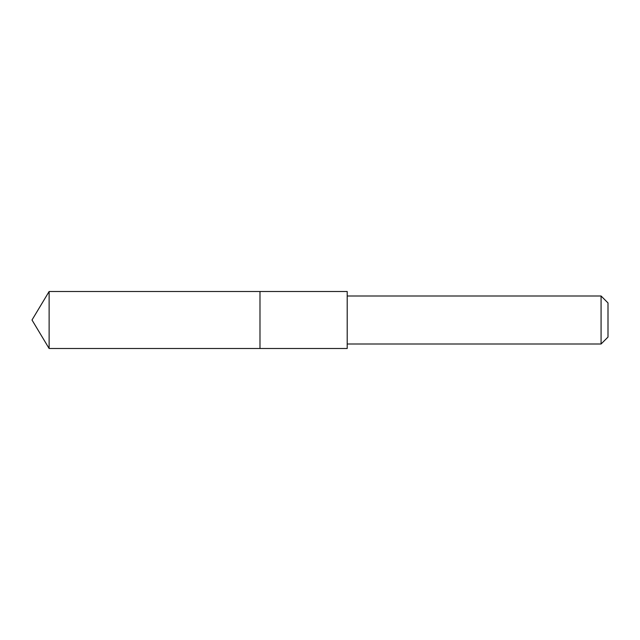 <?xml version="1.0" encoding="UTF-8"?>
<svg xmlns="http://www.w3.org/2000/svg" width="640" height="640" viewBox="0 0 640 640"><rect width="100%" height="100%" fill="white"/><g stroke="black" fill="none" stroke-linecap="round" stroke-linejoin="round"><path stroke-width="0.96" d="M259.984 308.448L259.984 291.504L49.12 291.504L49.12 348.496L259.984 348.496L259.984 291.504L347.208 291.504L347.208 348.496L259.984 348.496L259.984 308.448M347.208 291.504L347.208 348.496M347.216 296L601.072 296L601.072 344L347.216 344M601.072 296L608 302.928L608 337.072L601.072 344M259.984 348.496L49.12 348.496L32 320L49.12 348.496M32 320L49.12 291.504"/></g></svg>
